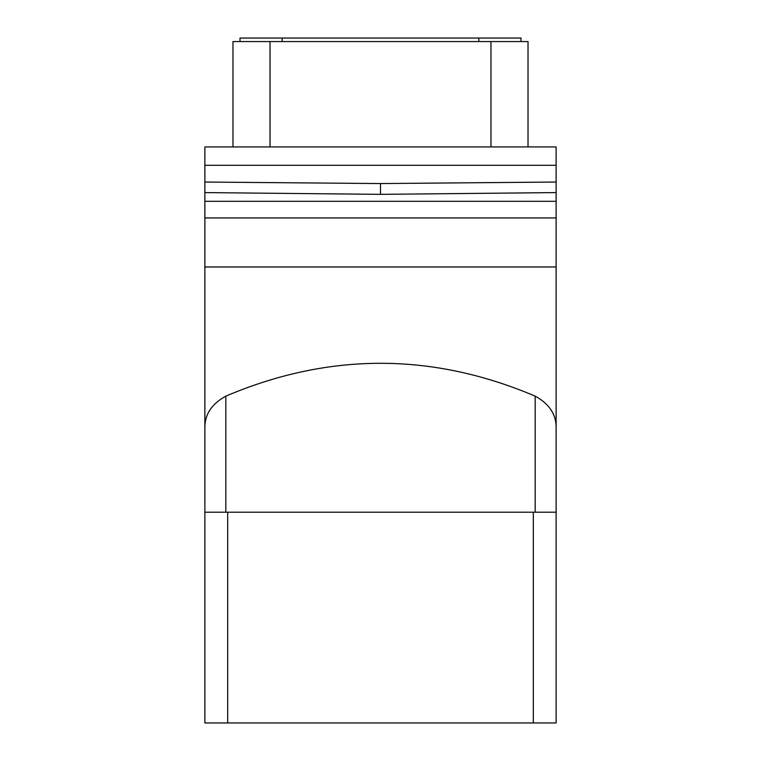 <?xml version="1.0" encoding="UTF-8"?>
<svg xmlns="http://www.w3.org/2000/svg" width="761" height="761" viewBox="0 0 761 761"><rect width="100%" height="100%" fill="white"/><g stroke="black" fill="none" stroke-linecap="round" stroke-linejoin="round"><path stroke-width="1.14" d="M204.88 512.21L227.682 512.21L227.682 722.95L204.88 722.95L204.88 146.93L556.12 146.93L556.12 165.308L204.88 165.308M227.682 722.95L556.12 722.95L556.12 182.041L380.5 183.563L204.88 182.041M556.12 182.041L556.12 165.308M232.98 146.93L232.98 41.56L528.02 41.56L528.02 146.93M520.99 41.56L520.99 38.05L240.01 38.05L240.01 41.56M227.682 512.21L556.12 512.21M556.12 428.272C556.434 414.697 549.461 403.986 535.183 396.139C432.058 352.353 328.942 352.353 225.817 396.139C211.539 403.986 204.566 414.697 204.88 428.272M556.12 217.941L204.88 217.941M556.12 201.313L204.88 201.313M204.88 192.59L380.5 194.35L556.12 192.59M380.5 194.35L380.5 183.563M490.969 41.56L490.969 146.93M270.031 41.56L270.031 146.93M478.84 41.56L478.84 38.05M282.16 41.56L282.16 38.05M533.318 512.21L533.318 722.95M535.183 396.139L535.183 512.21M225.817 512.21L225.817 396.139M556.12 266.968L204.88 266.968"/></g></svg>
